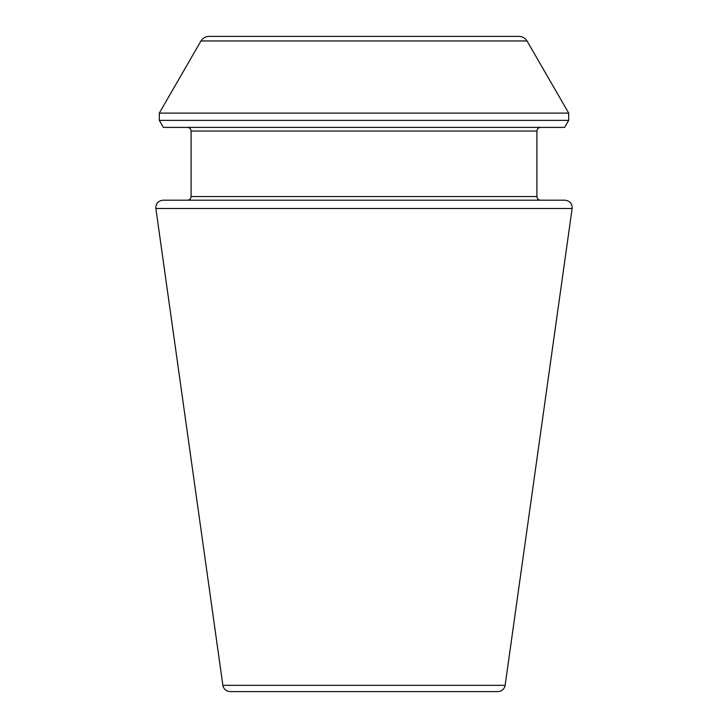<?xml version="1.0" encoding="UTF-8"?>
<svg xmlns="http://www.w3.org/2000/svg" width="728" height="728" viewBox="0 0 728 728"><rect width="100%" height="100%" fill="white"/><g stroke="black" fill="none" stroke-linecap="round" stroke-linejoin="round"><path stroke-width="1.09" d="M572.135 208.49L505.123 685.33C504.267 689.207 501.865 691.3 497.906 691.6L230.094 691.6C226.099 691.263 223.696 689.17 222.877 685.33L155.865 208.49C155.774 203.558 158.176 200.792 163.072 200.2L564.928 200.2C569.824 200.792 572.226 203.558 572.135 208.49L155.865 208.49M540.54 200.2C538.329 199.982 537.118 198.771 536.9 196.56L536.9 131.04C537.118 128.829 538.329 127.618 540.54 127.4M564.637 127.4L163.363 127.4L159.314 120.384L568.686 120.384L564.637 127.4M519.146 36.4L208.854 36.4L519.146 36.4C522.586 36.509 525.216 38.029 527.026 40.95L568.686 113.104L568.686 120.384M505.123 685.33L222.877 685.33M536.9 196.56L191.1 196.56C190.909 198.753 189.69 199.963 187.46 200.2M536.9 131.04L191.1 131.04C190.882 128.829 189.671 127.618 187.46 127.4M568.686 113.104L159.314 113.104L159.314 120.384M527.026 40.95L200.974 40.95L159.314 113.104M191.1 196.56L191.1 131.04M200.974 40.95C202.784 38.029 205.414 36.509 208.854 36.4"/></g></svg>
